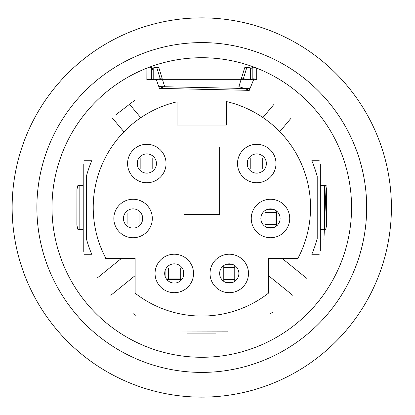 <?xml version="1.0" encoding="UTF-8"?>
<svg xmlns="http://www.w3.org/2000/svg" width="415" height="415" viewBox="0 0 415 415"><rect width="100%" height="100%" fill="white"/><g stroke="black" fill="none" stroke-linecap="round" stroke-linejoin="round"><path stroke-width="0.62" d="M83.244 251.449L83.223 229.334L77.87 229.334L76.884 225.215L76.925 189.489L77.916 185.365L83.223 185.365L83.223 164.148M77.916 185.365L79.146 185.365L79.146 229.334L77.87 229.334M83.223 229.334L83.223 185.365M151.366 79.67L153.202 78.959L151.366 79.67M163.52 87.01L160.755 87.923M162.141 78.409L158.836 67.655L156.725 67.339L160.206 78.731L162.317 78.985L164.667 86.652A126.419 126.419 0 0 0 159.433 88.385L249.285 90.346A126.419 126.419 0 0 0 238.895 86.652L244.731 67.655L246.852 67.339L251.381 68.003L250.359 70.866M133.075 313.621L135.824 315.348M174.876 331.025L228.126 331.144M270.181 313.818L270.487 313.481M270.487 313.621L272.676 312.173M320.344 164.148L320.344 185.365L325.645 185.365L326.641 189.489L326.678 225.215L325.692 229.334L320.344 229.334L320.344 250.826M323.923 240.109L326.149 184.805M325.692 229.334L324.421 229.334L324.421 185.365L325.645 185.365M320.344 185.365L320.344 229.334M250.359 78.959L252.196 79.67L250.359 78.959M242.817 87.923L240.332 87.103M134.569 100.43L115.744 114.877M216.101 333.105L187.404 333.1M159.023 87.233L158.8 86.605L249.996 88.597L249.316 90.278M159.433 88.385L159.049 87.3M160.206 78.731L153.202 79.96L151.366 79.753L151.366 79.011L146.848 79.69L256.714 79.69L253.97 78.798L249.996 88.597M249.716 89.282L249.285 90.346M162.296 78.949L164.33 85.552M156.725 67.339L153.208 67.899L153.208 79.971M242.22 75.826L242.121 76.142M153.202 70.866L152.181 68.003L153.208 67.899M151.366 79.753L151.366 67.614L146.879 68.148L146.848 79.69M239.232 85.552L241.265 78.949L243.356 78.731L250.359 79.96L252.196 79.753L252.196 67.614L256.688 68.143L256.714 79.69M252.196 79.753L252.196 79.011L253.97 78.798M152.181 68.003L151.366 67.64M252.196 67.64L251.381 68.003M83.223 221.185L83.223 223.54M160.942 74.513L162.146 78.456M391.412 207.5A189.629 189.629 0 0 1 106.966 371.726A189.629 189.629 0 0 1 106.966 43.274A189.629 189.629 0 0 1 391.412 207.5M366.678 207.5A164.895 164.895 0 0 1 119.333 350.307A164.895 164.895 0 0 1 119.333 64.693A164.895 164.895 0 0 1 366.678 207.5M105.815 258.244A108.559 108.559 0 0 1 177.049 101.8L177.049 125.05L226.517 125.05L226.517 101.8M280.109 218.492A9.618 9.618 0 0 0 265.678 210.161A9.618 9.618 0 0 0 265.678 226.823A9.618 9.618 0 0 0 280.109 218.492M266.368 163.526A9.618 9.618 0 0 0 251.936 155.2A9.618 9.618 0 0 0 251.936 171.857A9.618 9.618 0 0 0 266.368 163.526M156.434 163.526A9.618 9.618 0 0 0 142.008 155.2A9.618 9.618 0 0 0 142.008 171.857A9.618 9.618 0 0 0 156.434 163.526M183.918 273.459A9.618 9.618 0 0 0 169.491 265.128A9.618 9.618 0 0 0 169.491 281.79A9.618 9.618 0 0 0 183.918 273.459M142.693 218.492A9.618 9.618 0 0 0 128.266 210.161A9.618 9.618 0 0 0 128.266 226.823A9.618 9.618 0 0 0 142.693 218.492M235.035 265.766A9.618 9.618 0 0 0 219.717 272.307A9.618 9.618 0 0 0 233.043 282.304A9.618 9.618 0 0 0 235.035 265.766M351.562 207.5A149.779 149.779 0 0 1 126.891 337.213A149.779 149.779 0 0 1 126.891 77.787A149.779 149.779 0 0 1 351.562 207.5M84.333 254.271L91.762 254.271A119.551 119.551 0 0 1 86.356 238.625L86.356 176.375A119.551 119.551 0 0 1 91.762 160.73L84.333 160.73M319.234 160.73L311.805 160.73A119.551 119.551 0 0 1 317.21 176.375L317.21 238.625A119.551 119.551 0 0 1 311.805 254.271L319.234 254.271M292.736 295.298L268.427 275.612L268.427 258.343L297.934 258.343A108.766 108.766 0 0 0 226.564 101.592M282.034 258.343L306.571 278.211M291.154 118.093L279.762 131.674M274.315 103.958L262.918 117.538M306.223 100.134A149.779 149.779 0 0 0 97.343 100.134M96.991 278.211L121.528 258.343L105.628 258.343L135.134 258.343L135.14 293.198A108.559 108.559 0 0 0 268.422 293.198L268.427 258.343M135.134 258.343L135.134 275.612L110.826 295.298M129.252 103.958L140.784 117.704A108.559 108.559 0 0 0 123.94 131.835L112.408 118.093M92.612 310.052A149.779 149.779 0 0 1 55.994 241.852M183.918 214.368L219.644 214.368L219.644 147.04L183.918 147.04L183.918 214.368M275.985 163.526A19.24 19.24 0 0 0 247.127 146.869A19.24 19.24 0 0 0 247.127 180.188A19.24 19.24 0 0 0 275.985 163.526M289.727 218.492A19.24 19.24 0 0 0 260.869 201.83A19.24 19.24 0 0 0 260.869 235.155A19.24 19.24 0 0 0 289.727 218.492M240.809 258.068A19.24 19.24 0 0 0 210.166 271.156A19.24 19.24 0 0 0 236.82 291.148A19.24 19.24 0 0 0 240.809 258.068M193.535 273.459A19.24 19.24 0 0 0 164.682 256.797A19.24 19.24 0 0 0 164.682 290.121A19.24 19.24 0 0 0 193.535 273.459M166.052 163.526A19.24 19.24 0 0 0 137.199 146.869A19.24 19.24 0 0 0 137.199 180.188A19.24 19.24 0 0 0 166.052 163.526M152.315 218.492A19.24 19.24 0 0 0 123.457 201.83A19.24 19.24 0 0 0 123.457 235.155A19.24 19.24 0 0 0 152.315 218.492M135.134 275.612L135.14 293.198M268.422 293.198L268.427 275.612M347.568 241.852A149.779 149.779 0 0 1 324.789 292.964M223.768 265.564L223.768 281.354M234.76 281.354L234.76 265.564M275.985 226.388L275.985 210.597M264.993 210.597L264.993 226.388M248.855 169.024L264.64 169.024M264.64 158.032L248.855 158.032M154.712 158.032L138.921 158.032M138.921 169.024L154.712 169.024M166.405 278.953L182.195 278.953M182.195 267.96L166.405 267.96M140.97 212.999L125.18 212.999M125.18 223.991L140.97 223.991M223.768 279.43L234.76 279.43L223.768 279.43M223.768 267.488L234.76 267.488L223.768 267.488M275.985 212.522L264.993 212.522L275.985 212.522M275.985 224.463L264.993 224.463L275.985 224.463M262.716 169.024L262.716 158.032L262.716 169.024M250.779 169.024L250.779 158.032L250.779 169.024M140.846 158.032L140.846 169.024L140.846 158.032M152.787 158.032L152.787 169.024L152.787 158.032M180.271 278.953L180.271 267.96L180.271 278.953M168.329 278.953L168.329 267.96L168.329 278.953M127.104 212.999L127.104 223.991L127.104 212.999M139.046 212.999L139.046 223.991L139.046 212.999M158.8 86.605L156.232 79.379M243.356 78.736L246.852 67.339M250.359 79.96L250.359 67.899M232.104 282.651L226.424 282.651M226.424 264.267L232.104 264.267M267.649 209.305L273.329 209.305M273.329 227.685L267.649 227.685M276.535 211.012L276.535 225.973M265.937 160.688L265.937 166.368M247.558 166.368L247.558 160.688M137.624 166.368L137.624 160.688M156.009 160.688L156.009 166.368M183.487 270.616L183.487 276.297M165.108 276.297L165.108 270.616M181.78 279.508L166.82 279.508M123.883 221.335L123.883 215.655M142.267 215.655L142.267 221.335"/></g></svg>
